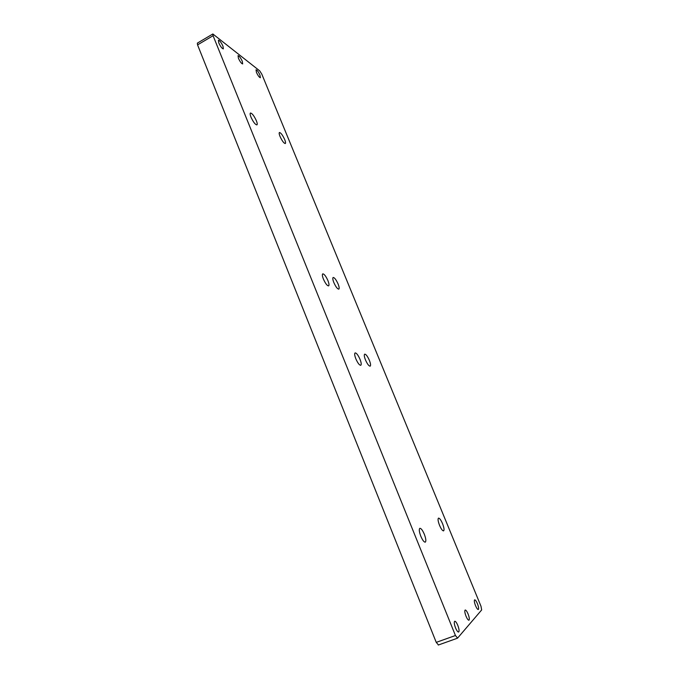 <?xml version="1.0" encoding="UTF-8"?>
<svg xmlns="http://www.w3.org/2000/svg" width="679" height="679" viewBox="0 0 679 679"><rect width="100%" height="100%" fill="white"/><g stroke="black" fill="none" stroke-linecap="round" stroke-linejoin="round"><path stroke-width="1.02" d="M280.037 136.462C279.145 134.221 278.942 132.897 279.434 132.498C280.868 132.736 282.625 135.087 284.705 139.568C285.587 141.809 285.791 143.133 285.307 143.541C283.881 143.328 282.124 140.969 280.037 136.462M333.856 282.591C332.744 279.714 332.506 278.008 333.151 277.465C334.518 277.55 336.164 279.731 338.1 284C339.22 286.877 339.458 288.583 338.813 289.135C337.455 289.059 335.799 286.877 333.856 282.591M365.472 359.929C364.233 356.696 363.969 354.777 364.691 354.149C365.981 354.192 367.543 356.263 369.384 360.362C370.632 363.596 370.895 365.523 370.174 366.159C368.892 366.134 367.322 364.054 365.472 359.929M323.425 279.111C322.287 276.175 322.067 274.418 322.746 273.858C324.197 273.934 325.928 276.183 327.932 280.614C329.077 283.55 329.298 285.307 328.619 285.884C327.168 285.817 325.436 283.559 323.425 279.111M420.81 536.24C419.181 531.861 418.858 529.213 419.843 528.313C421.09 528.262 422.576 530.231 424.307 534.203C425.937 538.574 426.259 541.222 425.283 542.156C424.036 542.207 422.55 540.229 420.81 536.24M439.551 525.359C438.023 521.336 437.675 518.926 438.498 518.119C439.576 518.111 440.926 519.944 442.538 523.628C444.066 527.634 444.422 530.053 443.591 530.876C442.521 530.893 441.172 529.06 439.551 525.359M250.984 117.161C250.076 114.836 249.897 113.452 250.441 113.02C252.113 113.257 254.09 115.829 256.373 120.743C257.29 123.069 257.468 124.452 256.925 124.894C255.262 124.673 253.284 122.101 250.984 117.161M355.864 358.86C354.591 355.541 354.345 353.555 355.109 352.91C356.483 352.936 358.122 355.075 360.023 359.327C361.296 362.637 361.542 364.631 360.778 365.294C359.412 365.277 357.774 363.129 355.864 358.86M222.984 46.18C221.218 42.438 219.69 40.434 218.4 40.188L218.774 42.887C220.539 46.647 222.067 48.642 223.349 48.88L222.984 46.18M259.972 75.131C258.41 71.796 257.095 70.013 256.025 69.784L256.441 72.364C258.012 75.717 259.327 77.499 260.388 77.72L259.972 75.131M477.396 603.639C476.285 601.076 475.368 599.812 474.646 599.829C474.018 600.491 474.315 602.451 475.546 605.693C476.658 608.257 477.575 609.53 478.288 609.513C478.916 608.834 478.619 606.873 477.396 603.639M457.799 625.384C456.594 622.584 455.567 621.209 454.718 621.251C453.928 622.032 454.2 624.247 455.541 627.888C456.746 630.698 457.782 632.081 458.631 632.039C459.42 631.241 459.14 629.017 457.799 625.384M468.077 613.977C466.923 611.304 465.955 609.98 465.174 610.014C464.47 610.727 464.759 612.806 466.04 616.243C467.194 618.925 468.171 620.25 468.951 620.216C469.647 619.477 469.359 617.398 468.077 613.977M242.284 61.288C240.629 57.757 239.212 55.873 238.04 55.636L238.431 58.275C240.094 61.814 241.512 63.699 242.675 63.928L242.284 61.288M212.85 33.975L259.701 70.862L261.805 74.138L480.995 606.254L481.666 609.946L457.578 638.116L455.439 635.519L213.079 35.715L197.555 44.873L197.351 43.133L212.85 33.975L213.079 35.715M438.422 644.94L436.241 642.368L197.555 44.873M436.241 642.368L455.439 635.519M438.286 645.033L457.451 638.209"/></g></svg>
